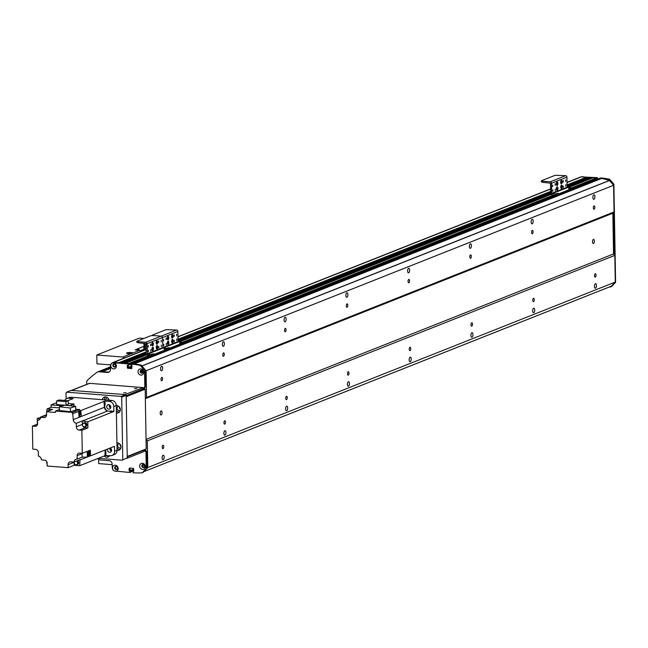 <?xml version="1.0" encoding="UTF-8"?>
<svg xmlns="http://www.w3.org/2000/svg" width="648" height="648" viewBox="0 0 648 648"><rect width="100%" height="100%" fill="white"/><g stroke="black" fill="none" stroke-linecap="round" stroke-linejoin="round"><path stroke-width="0.97" d="M567.024 182.372L580.6 176.985A2.074 1.823 68.4 0 1 581.329 176.872L586.278 177.26L586.44 178.127A1.49 1.304 -111.6 0 0 586.302 178.403M588.619 177.503L590.603 177.601L590.774 178.459A1.49 1.304 -111.6 0 0 590.628 178.743M592.944 177.844L596.322 178.046L596.549 179.399L572.605 188.876L596.476 179.407M599.505 178.394L601.636 178.459A96.787 84.88 68.4 0 1 609.371 180.46L613.591 185.288L614.053 211.961L612.846 213.216L613.551 253.943L614.814 255.393L615.284 282.066L611.25 286.238L143.791 471.679M595.488 288.214A2.284 1.004 -85.5 0 1 595.269 288.247A2.284 1.004 -85.5 0 1 594.443 285.889A2.284 1.004 -85.5 0 1 595.625 283.694A2.284 1.004 -85.5 0 1 596.468 285.809A2.284 1.004 -85.5 0 1 595.488 288.214M593.933 199.301A2.284 1.004 -85.5 0 1 593.722 199.333A2.284 1.004 -85.5 0 1 592.896 196.984A2.284 1.004 -85.5 0 1 594.078 194.789A2.284 1.004 -85.5 0 1 594.913 196.895A2.284 1.004 -85.5 0 1 593.933 199.301M533.733 312.709A2.284 1.004 -85.5 0 1 533.515 312.749A2.284 1.004 -85.5 0 1 532.688 310.392A2.284 1.004 -85.5 0 1 533.871 308.197A2.284 1.004 -85.5 0 1 534.713 310.303A2.284 1.004 -85.5 0 1 533.733 312.709M532.178 223.803A2.284 1.004 -85.5 0 1 531.959 223.835A2.284 1.004 -85.5 0 1 531.133 221.478A2.284 1.004 -85.5 0 1 532.316 219.283A2.284 1.004 -85.5 0 1 533.158 221.397A2.284 1.004 -85.5 0 1 532.178 223.803M471.971 337.211A2.284 1.004 -85.5 0 1 471.76 337.244A2.284 1.004 -85.5 0 1 470.934 334.894A2.284 1.004 -85.5 0 1 472.109 332.691A2.284 1.004 -85.5 0 1 472.951 334.805A2.284 1.004 -85.5 0 1 471.971 337.211M470.424 248.297A2.284 1.004 -85.5 0 1 470.205 248.33A2.284 1.004 -85.5 0 1 469.379 245.981A2.284 1.004 -85.5 0 1 470.561 243.786A2.284 1.004 -85.5 0 1 471.404 245.892A2.284 1.004 -85.5 0 1 470.424 248.297M410.216 361.706A2.284 1.004 -85.5 0 1 409.998 361.746A2.284 1.004 -85.5 0 1 409.171 359.389A2.284 1.004 -85.5 0 1 410.354 357.194A2.284 1.004 -85.5 0 1 411.197 359.308A2.284 1.004 -85.5 0 1 410.216 361.706M408.661 272.8A2.284 1.004 -85.5 0 1 408.451 272.832A2.284 1.004 -85.5 0 1 407.624 270.483A2.284 1.004 -85.5 0 1 408.807 268.28A2.284 1.004 -85.5 0 1 409.641 270.394A2.284 1.004 -85.5 0 1 408.661 272.8M348.462 386.208A2.284 1.004 -85.5 0 1 348.243 386.24A2.284 1.004 -85.5 0 1 347.417 383.891A2.284 1.004 -85.5 0 1 348.6 381.696A2.284 1.004 -85.5 0 1 349.442 383.802A2.284 1.004 -85.5 0 1 348.462 386.208M346.907 297.294A2.284 1.004 -85.5 0 1 346.688 297.335A2.284 1.004 -85.5 0 1 345.862 294.978A2.284 1.004 -85.5 0 1 347.045 292.783A2.284 1.004 -85.5 0 1 347.887 294.897A2.284 1.004 -85.5 0 1 346.907 297.294M286.7 410.711A2.284 1.004 -85.5 0 1 286.489 410.743A2.284 1.004 -85.5 0 1 285.663 408.386A2.284 1.004 -85.5 0 1 286.837 406.191A2.284 1.004 -85.5 0 1 287.68 408.305A2.284 1.004 -85.5 0 1 286.7 410.711M285.152 321.797A2.284 1.004 -85.5 0 1 284.934 321.829A2.284 1.004 -85.5 0 1 284.108 319.48A2.284 1.004 -85.5 0 1 285.29 317.285A2.284 1.004 -85.5 0 1 286.132 319.391A2.284 1.004 -85.5 0 1 285.152 321.797M224.945 435.205A2.284 1.004 -85.5 0 1 224.726 435.245A2.284 1.004 -85.5 0 1 223.9 432.888A2.284 1.004 -85.5 0 1 225.083 430.693A2.284 1.004 -85.5 0 1 225.925 432.807A2.284 1.004 -85.5 0 1 224.945 435.205M223.39 346.299A2.284 1.004 -85.5 0 1 223.179 346.332A2.284 1.004 -85.5 0 1 222.353 343.975A2.284 1.004 -85.5 0 1 223.536 341.78A2.284 1.004 -85.5 0 1 224.37 343.894A2.284 1.004 -85.5 0 1 223.39 346.299M142.098 465.402L142.382 465.799A1.175 1.029 -111.6 0 0 143.864 467.062A1.175 1.029 -111.6 0 0 143.329 464.81L142.997 464.527M161.636 370.794A2.284 1.004 -85.5 0 1 161.417 370.834A2.284 1.004 -85.5 0 1 160.591 368.477A2.284 1.004 -85.5 0 1 161.773 366.282A2.284 1.004 -85.5 0 1 162.616 368.388A2.284 1.004 -85.5 0 1 161.636 370.794M163.191 459.707A2.284 1.004 -85.5 0 1 162.972 459.74A2.284 1.004 -85.5 0 1 162.146 457.391A2.284 1.004 -85.5 0 1 163.328 455.196A2.284 1.004 -85.5 0 1 164.171 457.302A2.284 1.004 -85.5 0 1 163.191 459.707M141.361 373.037L141.718 372.77A1.175 1.029 -111.6 0 0 142.738 371.247A1.175 1.029 -111.6 0 0 140.738 371.636L140.462 371.993M613.591 185.288L146.092 370.745L146.553 397.418L145.338 398.682L146.051 439.401L613.551 253.943M614.053 211.961L146.553 397.418M594.054 205.91A1.701 0.753 -85.5 0 1 594.216 205.886A1.701 0.753 -85.5 0 1 594.832 207.635A1.701 0.753 -85.5 0 1 593.949 209.272A1.701 0.753 -85.5 0 1 593.325 207.7A1.701 0.753 -85.5 0 1 594.054 205.91M532.292 230.413A1.701 0.753 -85.5 0 1 532.454 230.388A1.701 0.753 -85.5 0 1 533.069 232.138A1.701 0.753 -85.5 0 1 532.194 233.774A1.701 0.753 -85.5 0 1 531.562 232.203A1.701 0.753 -85.5 0 1 532.292 230.413M470.537 254.907A1.701 0.753 -85.5 0 1 470.699 254.883A1.701 0.753 -85.5 0 1 471.315 256.64A1.701 0.753 -85.5 0 1 470.432 258.277A1.701 0.753 -85.5 0 1 469.808 256.705A1.701 0.753 -85.5 0 1 470.537 254.907M408.783 279.41A1.701 0.753 -85.5 0 1 408.945 279.385A1.701 0.753 -85.5 0 1 409.56 281.135A1.701 0.753 -85.5 0 1 408.677 282.771A1.701 0.753 -85.5 0 1 408.054 281.2A1.701 0.753 -85.5 0 1 408.783 279.41M347.02 303.912A1.701 0.753 -85.5 0 1 347.182 303.88A1.701 0.753 -85.5 0 1 347.798 305.637A1.701 0.753 -85.5 0 1 346.923 307.274A1.701 0.753 -85.5 0 1 346.291 305.702A1.701 0.753 -85.5 0 1 347.02 303.912M285.266 328.406A1.701 0.753 -85.5 0 1 285.428 328.382A1.701 0.753 -85.5 0 1 286.043 330.132A1.701 0.753 -85.5 0 1 285.161 331.768A1.701 0.753 -85.5 0 1 284.537 330.197A1.701 0.753 -85.5 0 1 285.266 328.406M223.511 352.909A1.701 0.753 -85.5 0 1 223.673 352.885A1.701 0.753 -85.5 0 1 224.289 354.634A1.701 0.753 -85.5 0 1 223.406 356.27A1.701 0.753 -85.5 0 1 222.782 354.699A1.701 0.753 -85.5 0 1 223.511 352.909M161.749 377.403A1.701 0.753 -85.5 0 1 161.911 377.379A1.701 0.753 -85.5 0 1 162.527 379.137A1.701 0.753 -85.5 0 1 161.652 380.773A1.701 0.753 -85.5 0 1 161.02 379.202A1.701 0.753 -85.5 0 1 161.749 377.403M612.846 213.216L145.338 398.682M161.101 410.881A2.074 0.915 -85.5 0 1 161.295 410.848A2.074 0.915 -85.5 0 1 162.049 412.987A2.074 0.915 -85.5 0 1 160.979 414.979A2.074 0.915 -85.5 0 1 160.21 413.068A2.074 0.915 -85.5 0 1 161.101 410.881M593.398 239.387A2.074 0.915 -85.5 0 1 593.6 239.355A2.074 0.915 -85.5 0 1 594.346 241.493A2.074 0.915 -85.5 0 1 593.276 243.486A2.074 0.915 -85.5 0 1 592.515 241.566A2.074 0.915 -85.5 0 1 593.398 239.387M146.051 439.401L147.315 440.859L147.776 467.524L143.751 471.695M614.814 255.393L147.315 440.859M615.284 282.066L147.776 467.524M595.237 273.78A1.701 0.753 -85.5 0 1 595.399 273.756A1.701 0.753 -85.5 0 1 596.014 275.513A1.701 0.753 -85.5 0 1 595.131 277.15A1.701 0.753 -85.5 0 1 594.508 275.57A1.701 0.753 -85.5 0 1 595.237 273.78M533.482 298.283A1.701 0.753 -85.5 0 1 533.644 298.258A1.701 0.753 -85.5 0 1 534.26 300.008A1.701 0.753 -85.5 0 1 533.377 301.644A1.701 0.753 -85.5 0 1 532.753 300.073A1.701 0.753 -85.5 0 1 533.482 298.283M471.72 322.785A1.701 0.753 -85.5 0 1 471.882 322.753A1.701 0.753 -85.5 0 1 472.497 324.51A1.701 0.753 -85.5 0 1 471.623 326.147A1.701 0.753 -85.5 0 1 470.991 324.575A1.701 0.753 -85.5 0 1 471.72 322.785M409.965 347.279A1.701 0.753 -85.5 0 1 410.127 347.255A1.701 0.753 -85.5 0 1 410.743 349.005A1.701 0.753 -85.5 0 1 409.86 350.641A1.701 0.753 -85.5 0 1 409.236 349.07A1.701 0.753 -85.5 0 1 409.965 347.279M348.211 371.782A1.701 0.753 -85.5 0 1 348.373 371.758A1.701 0.753 -85.5 0 1 348.989 373.507A1.701 0.753 -85.5 0 1 348.106 375.143A1.701 0.753 -85.5 0 1 347.482 373.572A1.701 0.753 -85.5 0 1 348.211 371.782M286.448 396.276A1.701 0.753 -85.5 0 1 286.61 396.252A1.701 0.753 -85.5 0 1 287.226 398.01A1.701 0.753 -85.5 0 1 286.351 399.646A1.701 0.753 -85.5 0 1 285.719 398.066A1.701 0.753 -85.5 0 1 286.448 396.276M224.694 420.779A1.701 0.753 -85.5 0 1 224.856 420.755A1.701 0.753 -85.5 0 1 225.472 422.504A1.701 0.753 -85.5 0 1 224.589 424.14A1.701 0.753 -85.5 0 1 223.965 422.569A1.701 0.753 -85.5 0 1 224.694 420.779M162.94 445.281A1.701 0.753 -85.5 0 1 163.102 445.249A1.701 0.753 -85.5 0 1 163.717 447.007A1.701 0.753 -85.5 0 1 162.834 448.643A1.701 0.753 -85.5 0 1 162.211 447.071A1.701 0.753 -85.5 0 1 162.94 445.281M116.583 466.641L116.348 466.779A1.175 1.029 -111.6 0 0 115.328 468.302A1.175 1.029 -111.6 0 0 117.337 467.913L117.409 467.735M133.755 469.322L130.264 470.707L130.029 468.075L130.078 470.489L131.009 470.966L131.026 471.785L129.794 472.465L114.121 470.934A3.143 2.762 68.4 0 1 113.343 465.944A3.143 2.762 68.4 0 1 117.855 467.103A3.143 2.762 68.4 0 1 115.83 471.38M141.872 365.918L146.092 370.745M134.112 363.917L601.636 178.459L134.112 363.917L132.103 363.787L134.744 363.965A96.787 84.88 68.4 0 1 140.835 365.002A1.094 0.956 68.4 0 1 141.41 365.351L145.46 370.016L145.735 385.827L144.812 386.2A2.074 1.823 68.4 0 1 143.216 388.095M144.812 386.2L144.536 370.389L140.486 365.723A1.094 0.956 -111.6 0 0 139.903 365.367A96.787 84.88 -111.6 0 0 133.82 364.33L130.993 364.451L131.009 365.261L131.949 365.747L131.69 368.574L127.664 368.258L127.348 367.894L128.28 367.529L128.239 365.18L128.466 367.538L131.989 368.064M125.501 363.261L128.822 363.504L129.155 364.678L127.737 365.213M121.176 362.921L123.29 363.277M112.501 362.848A2.074 1.823 68.4 0 1 113.829 362.337L118.965 362.937M115.668 365.845L115.547 365.61A1.175 1.029 -111.6 0 0 114.064 364.346A1.175 1.029 -111.6 0 0 114.599 366.598L114.971 366.922A1.555 1.361 -111.6 0 1 113.821 364.038M168.059 339.811A1.725 0.761 -85.5 0 1 167.897 339.836A1.725 0.761 -85.5 0 1 167.273 338.054A1.725 0.761 -85.5 0 1 168.164 336.385A1.725 0.761 -85.5 0 1 168.804 337.989A1.725 0.761 -85.5 0 1 168.059 339.811M167.435 339.382A1.725 0.761 94.5 0 0 167.638 336.766M172.384 338.094A1.725 0.761 -85.5 0 1 172.222 338.118A1.725 0.761 -85.5 0 1 171.59 336.336A1.725 0.761 -85.5 0 1 172.489 334.676A1.725 0.761 -85.5 0 1 173.121 336.272A1.725 0.761 -85.5 0 1 172.384 338.094M171.761 337.665A1.725 0.761 94.5 0 0 171.963 335.048M172.465 342.841A1.725 0.761 -85.5 0 1 172.303 342.873A1.725 0.761 -85.5 0 1 171.671 341.091A1.725 0.761 -85.5 0 1 172.571 339.422A1.725 0.761 -85.5 0 1 173.21 341.026A1.725 0.761 -85.5 0 1 172.465 342.841M171.842 342.419A1.725 0.761 94.5 0 0 172.044 339.803M168.14 344.558A1.725 0.761 -85.5 0 1 167.978 344.582A1.725 0.761 -85.5 0 1 167.354 342.8A1.725 0.761 -85.5 0 1 168.245 341.14A1.725 0.761 -85.5 0 1 168.885 342.735A1.725 0.761 -85.5 0 1 168.14 344.558M167.516 344.137A1.725 0.761 94.5 0 0 167.719 341.512M174.191 334.83L174.142 336.506L174.191 334.83M166.261 343.44L166.204 345.125L166.261 343.44M176.669 334.19L176.612 335.867L176.669 334.19M163.782 344.08L163.733 345.765L163.782 344.08M163.701 339.333L163.644 341.01L163.701 339.333M176.75 338.936L176.702 340.621L176.75 338.936M166.163 338.013L166.115 339.698L166.163 338.013M174.288 340.257L174.231 341.942L174.288 340.257M168.099 349.507L183.319 343.513M137.084 342.241L138.016 342.76L137.992 341.674L137.068 341.156L150.652 335.769L153.43 335.543L152.507 335.032L166.091 329.646L176.604 330.026A1.385 1.215 68.4 0 1 177.868 331.476L178.038 341.593L183.522 342.598L183.327 343.861M169.736 349.256L169.719 348.17L183.303 342.776M169.719 348.17L166.933 348.389L168.083 348.721L167.881 349.637M137.992 341.674L145.727 342.274L161.166 336.15L153.43 335.543L161.166 336.15A1.385 1.215 68.4 0 1 162.421 337.6L162.915 348.081L166.933 348.389L162.915 348.081L178.354 341.95M179.52 343.108L181.772 342.8L179.52 343.108M167.168 348.008L169.42 347.701L167.168 348.008M104.247 404.927L105.17 404.563A318.022 278.907 -111.6 0 0 104.846 401.055L103.931 401.428A318.022 278.907 -111.6 0 1 104.441 407.268A3.799 3.337 68.4 0 0 107.665 410.978A318.022 278.907 -111.6 0 1 112.963 411.845L87.796 421.824L87.901 427.915L81.883 430.304L79.161 430.086A3.11 2.73 -111.6 0 1 76.326 426.821L76.262 423.314L82.288 420.925A3.799 3.337 -111.6 0 0 82.499 420.965A318.022 278.907 68.4 0 1 87.796 421.824M67.805 400.691L73.111 398.585L68.575 398.228A4.836 4.244 68.4 0 0 66.874 398.488A4.836 4.244 68.4 0 0 64.792 400.456M104.846 401.055L109.391 401.412A4.836 4.244 68.4 0 1 113.805 406.499L116.276 405.518L117.053 450.311A4.836 4.244 -111.6 0 1 114.51 454.475L112.039 455.455A4.836 4.244 68.4 0 0 114.583 451.291L114.493 446.31L90.412 455.868L90.38 454.054A2.624 2.3 -111.6 0 0 90.347 452.32L90.315 450.125L88.152 450.984L88.25 456.727L87.326 457.099A318.022 278.907 68.4 0 1 82.134 457.14L77.193 459.1A318.022 278.907 68.4 0 1 77.104 459.092A3.799 3.337 -111.6 0 0 75.994 459.302A3.799 3.337 -111.6 0 0 74.018 462.089L80.036 459.699A3.799 3.337 -111.6 0 0 80.02 459.926A318.022 278.907 68.4 0 1 79.712 465.701L74.164 465.272L68.145 467.662L68.089 464.673A3.11 2.73 -111.6 0 1 70.818 461.838L74.018 462.089M112.039 455.455A4.836 4.244 68.4 0 1 110.338 455.706L104.879 455.722A318.022 278.907 -111.6 0 0 105.187 450.012M110.111 411.188A4.495 3.945 68.4 0 1 109.642 411.286M107.438 410.937A4.495 3.945 68.4 0 1 105.17 404.563M113.805 406.499L113.886 411.48A318.022 278.907 -111.6 0 0 110.711 410.954L109.796 411.31M108.799 409.147A2.284 2.001 -111.6 0 0 110.614 406.166A2.284 2.001 -111.6 0 0 106.766 407.203A2.284 2.001 -111.6 0 0 108.799 409.147M116.276 405.518A4.836 4.244 -111.6 0 0 111.861 400.432L71.045 397.248A4.836 4.244 -111.6 0 0 69.344 397.508L66.874 398.488M103.931 401.428L80.773 410.613L79.704 410.532M45.862 416.786L43.861 417.579A3.11 2.73 -111.6 0 0 46.591 414.744L46.543 411.755L52.561 409.366L47.012 408.937L51.289 407.236L59.405 407.867M46.543 411.755L55.509 412.452L55.485 411.099L59.438 409.528M79.421 411.01A2.624 2.3 68.4 0 1 78.967 415.441M79.178 415.352A2.624 2.3 -111.6 0 0 79.712 410.873M79.032 416.194L81.275 416.372A318.022 278.907 68.4 0 0 80.773 410.613M78.951 415.222A2.422 2.122 -111.6 0 0 79.218 411.091M78.619 411.585A2.422 2.122 68.4 0 1 78.926 414.963M79.056 416.462L80.66 416.591A318.022 278.907 -111.6 0 1 80.66 416.615L81.275 416.372M80.66 416.591L79.113 417.199A318.022 278.907 -111.6 0 0 78.611 411.472L72.455 413.772L78.611 411.472M72.738 413.797A318.022 278.907 68.4 0 1 73.256 419.637A3.799 3.337 -111.6 0 0 76.262 423.314M113.886 411.48L112.963 411.853M77.193 459.1L77.136 455.617A2.762 2.422 -111.6 0 1 79.566 453.098L82.28 453.308L81.883 430.304M82.28 453.308L87.221 451.348L87.326 457.099M88.638 450.789A2.624 2.3 68.4 0 1 88.233 455.714M90.347 452.32A2.624 2.3 -111.6 0 0 88.946 450.668M88.962 455.512A2.624 2.3 -111.6 0 0 90.38 454.054M90.412 455.868A318.022 278.907 68.4 0 1 88.233 455.9M104.879 455.722L79.712 465.701M40.532 418A318.022 278.907 -111.6 0 0 38.167 418.033L37.244 418.406L37.341 424.148L32.4 426.109L32.805 449.121L35.527 449.331A3.11 2.73 -111.6 0 1 38.362 452.604L38.418 456.111A3.799 3.337 -111.6 0 1 41.431 459.78A318.022 278.907 68.4 0 0 41.44 459.886L44.607 460.137A2.762 2.422 -111.6 0 1 47.126 463.045L47.174 466.025L68.145 467.662M47.134 463.685L46.883 463.66A318.022 278.907 68.4 0 1 46.68 461.498M46.591 414.696L40.33 417.174L40.346 418.009M40.33 417.174A318.022 278.907 68.4 0 1 41.083 417.166M37.244 418.406A318.022 278.907 68.4 0 1 40.411 418.365M39.698 419.442L37.487 420.325A318.022 278.907 68.4 0 1 37.584 420.325A3.799 3.337 -111.6 0 0 38.686 420.115A3.799 3.337 -111.6 0 0 40.67 417.328L46.591 414.979M46.859 411.634A318.022 278.907 68.4 0 1 47.012 408.937M48.989 410.265A2.074 1.823 68.4 0 1 50.325 410.257M37.487 420.325L37.552 423.8A2.762 2.422 -111.6 0 1 35.122 426.319L32.4 426.109M75.735 409.228L79.688 409.536L72.43 412.42L72.455 413.772M72.43 412.42L55.485 411.099M43.861 417.579L40.67 417.328M78.319 411.448L79.712 410.897L79.688 409.536M59.454 410.524L70.397 411.715L75.743 410.095L75.678 406.369L70.332 407.989L59.389 406.79L59.454 410.524M70.397 411.715L70.332 407.989M59.389 406.79L64.735 405.17L75.678 406.369M82.288 420.925L82.345 424.432L76.326 426.821M87.901 427.915L85.18 427.704A3.11 2.73 68.4 0 1 82.806 426.092M82.434 425.145A3.11 2.73 68.4 0 1 82.345 424.432M84.264 422.747A2.074 1.823 68.4 0 1 85.868 426.57A2.074 1.823 68.4 0 1 85.795 426.603M83.876 422.942A2.074 1.823 68.4 0 1 86.638 424.035A2.074 1.823 68.4 0 1 85.374 426.724M85.593 426.643A2.041 1.79 -111.6 0 0 86.775 424.845A2.041 1.79 -111.6 0 0 84.094 422.861M85.115 426.643A1.904 1.669 -111.6 0 0 86.435 424.926A1.904 1.669 -111.6 0 0 84.029 423.023L83.414 423.274A1.904 1.669 68.4 0 1 84.815 426.805A1.904 1.669 68.4 0 1 83.414 423.274A2.041 1.79 68.4 0 1 86.557 424.934A2.041 1.79 68.4 0 1 84.831 426.797M77.136 455.617L82.077 453.657A2.762 2.422 68.4 0 1 82.094 453.292M82.077 453.657L82.134 457.14M74.164 465.272L74.115 462.283A3.11 2.73 68.4 0 1 74.115 462.048M77.598 460.663A2.074 1.823 68.4 0 1 77.582 464.43M77.444 460.728A2.074 1.823 68.4 0 1 77.161 464.559M77.379 464.47A2.041 1.79 -111.6 0 0 77.404 460.744M77.193 460.825A2.041 1.79 68.4 0 1 76.626 464.632A1.904 1.669 68.4 0 1 74.358 461.951M76.901 464.478A1.904 1.669 -111.6 0 0 77.023 460.89M76.407 461.141A1.904 1.669 68.4 0 1 76.61 464.632L77.225 464.389M48.6 410.459A2.074 1.823 68.4 0 1 50.171 410.314M50.131 410.33A2.041 1.79 -111.6 0 0 48.819 410.378M47.409 411.415A1.904 1.669 68.4 0 1 48.146 410.791A2.041 1.79 68.4 0 1 49.912 410.419M49.718 410.492A1.904 1.669 -111.6 0 0 48.462 410.702M48.762 410.54L48.146 410.791A1.904 1.669 68.4 0 1 49.102 410.743M74.002 406.183L73.969 403.979L68.307 403.542M73.969 403.979L69.628 405.705M62.613 405.818L51.046 404.919L51.087 407.325M56.643 402.692L51.046 404.919M66.015 405.3L65.95 401.639L56.619 400.91L58.919 399.994L68.251 400.723L68.315 404.393L65.651 405.275M64.662 405.194L56.676 404.571L56.619 400.91M68.251 400.723L65.95 401.639M111.375 451.194A2.284 2.001 68.4 0 1 110.103 448.06M110.622 408.005A2.284 2.001 68.4 0 1 109.366 404.83M105.794 455.35A318.022 278.907 -111.6 0 0 105.997 451.891A4.495 3.945 68.4 0 1 105.494 449.89M107.633 449.04A2.284 2.001 -111.6 0 0 110.354 452.223A2.284 2.001 -111.6 0 0 110.152 448.035M105.997 451.891L105.073 452.255M88.314 455.495A2.422 2.122 -111.6 0 0 88.379 450.895M88.16 451.535A2.422 2.122 68.4 0 1 88.233 455.552M142.844 346.712L135.213 349.839L142.844 346.712M140.665 351.508A1.385 1.215 -111.6 0 0 139.45 350.406L135.213 349.839L140.689 350.503L143.913 349.272L143.929 343.934A1.45 1.272 68.4 0 1 144.099 343.229M143.994 347.393L143.313 347.174L143.986 346.939M139.142 349.361L137.141 349.628L139.142 349.361M140.705 351.491L140.689 350.503M143.775 349.28L143.791 350.268M145.994 343.756L144.917 343.877L145.006 349.037A1.45 1.272 68.4 0 1 144.755 349.888M128.255 353.638L131.204 353.589M98.626 459.319L98.698 463.595L112.209 464.648M127.186 353.476A3.11 0.591 179 0 1 132.338 353.411M132.508 353.354L131.56 353.541A3.11 0.591 179 0 1 128.32 353.646A3.11 0.591 179 0 1 126.611 353.152A3.11 0.591 179 0 1 129.697 352.504A3.11 0.591 179 0 1 132.832 353.039L139.45 350.406M123.987 358.125A1.385 1.215 -111.6 0 0 122.78 357.024L96.803 354.999L96.957 363.828L110.614 364.889M143.905 338.442L139.417 338.094L96.803 354.999M131.179 364.152L132.006 363.852M143.718 387.982L144.642 387.617A2.074 1.823 -111.6 0 0 145.735 385.827M144.293 450.109L145.006 450.166L144.302 450.441M133.739 471.355L132.864 471.55L133.196 472.732L135.716 472.927A96.787 84.88 -111.6 0 0 141.782 472.838A1.094 0.956 -111.6 0 0 142.349 472.57L146.246 468.528L145.97 452.709L146.894 452.345A2.074 1.823 -111.6 0 0 145.006 450.166M146.894 452.345L147.169 468.156L143.281 472.206A1.094 0.956 68.4 0 1 142.706 472.465M130.264 470.707L129.341 471.072L130.264 470.707M133.763 469.873L130.823 470.748L133.755 469.581M130.094 472.149L130.086 471.331L131.009 470.966L131.026 471.785L133.78 470.691M113.538 362.742L114.445 362.386A3.459 3.029 68.4 0 0 113.23 362.564L112.242 362.961L113.935 362.783A3.143 2.762 68.4 0 1 113.627 368.89A3.143 2.762 68.4 0 1 112.242 362.961A3.459 3.029 -111.6 0 0 110.484 365.901L110.549 369.295A3.459 3.029 68.4 0 1 108.726 372.268A3.459 3.029 68.4 0 1 107.511 372.446L98.788 371.774A3.459 3.029 -111.6 0 0 97.573 371.952L98.496 371.579A3.459 3.029 68.4 0 1 99.711 371.401L108.443 372.082A3.459 3.029 -111.6 0 0 109.172 372.041M114.445 362.386L128.822 363.504L127.899 363.868L128.215 364.233L129.138 363.868L128.822 363.504L149.194 355.42M150.223 355.501L129.138 363.868L129.155 364.678L151.98 355.622M128.28 367.529L131.989 368.153M141.102 370.235A1.555 1.361 -111.6 0 0 142.244 373.11M115.611 466.528A1.555 1.361 -111.6 0 0 116.753 469.403M142.746 464.567A1.555 1.361 -111.6 0 0 143.888 467.451M127.899 363.868L113.935 362.783M133.747 469.031L129.341 471.072M133.601 471.404L133.431 468.342L129.819 468.059M128.231 365.051L128.215 364.233M127.348 367.894L127.308 365.383M97.573 371.952A3.459 3.029 -111.6 0 0 96.957 372.292A138.267 121.265 -111.6 0 0 87.658 380.052A3.459 3.029 -111.6 0 0 86.686 382.482L86.719 384.369M97.751 458.549A138.267 121.265 -111.6 0 0 98.472 459.197A3.459 3.029 -111.6 0 0 100.327 459.999L109.05 460.679A3.459 3.029 68.4 0 1 112.201 464.316L112.266 467.71A3.459 3.029 -111.6 0 0 114.121 470.934M129.146 470.853L129.106 468.342M144.302 450.563A2.074 1.823 68.4 0 1 145.97 452.709M140.908 375.087A3.143 2.762 68.4 0 1 138.388 370.259A3.143 2.762 68.4 0 1 143.265 370.64A3.143 2.762 68.4 0 1 140.908 375.087M142.56 469.427A3.143 2.762 68.4 0 1 140.041 464.6A3.143 2.762 68.4 0 1 144.909 464.981A3.143 2.762 68.4 0 1 142.56 469.427M144.536 370.389L145.46 370.016M146.246 468.528L147.169 468.156M143.24 467.581A1.555 1.361 -111.6 0 0 144.48 465.556A1.555 1.361 -111.6 0 0 141.855 466.26A1.555 1.361 -111.6 0 0 143.24 467.581M116.097 469.533A1.555 1.361 -111.6 0 0 117.337 467.508A1.555 1.361 -111.6 0 0 114.712 468.212A1.555 1.361 -111.6 0 0 116.097 469.533M114.307 367.052A1.555 1.361 -111.6 0 0 115.555 365.018A1.555 1.361 -111.6 0 0 112.922 365.723A1.555 1.361 -111.6 0 0 114.307 367.052M141.596 373.24A1.555 1.361 -111.6 0 0 142.835 371.215A1.555 1.361 -111.6 0 0 140.211 371.92A1.555 1.361 -111.6 0 0 141.596 373.24M133.82 364.33L134.744 363.965M597.569 178.038L597.577 178.856L596.654 179.221L596.638 178.403L597.569 178.038L597.254 177.674L596.322 178.046L596.638 178.403L572.306 188.058M581.313 176.872L597.254 177.674M571.431 187.92L596.322 178.046L581.945 176.92L582.86 176.564M596.606 179.358L597.577 178.856M600.655 177.941L603.175 178.135L602.243 178.508L599.724 178.305L572.605 189.07L600.429 178.03M603.175 178.135A96.787 84.88 68.4 0 1 609.258 179.172A1.094 0.956 68.4 0 1 609.841 179.528L613.891 184.186L615.6 282.334L611.704 286.376A1.094 0.956 68.4 0 1 611.137 286.643M572.605 188.762L597.472 179.034M609.185 287.056A96.787 84.88 -111.6 0 0 610.214 287.007A1.094 0.956 -111.6 0 0 610.78 286.748L615.6 282.334M614.183 254.664L613.454 212.584M613.891 184.186L612.959 184.559L608.918 179.893A1.094 0.956 -111.6 0 0 608.334 179.537A96.787 84.88 -111.6 0 0 602.243 178.508M145.176 389.173L126.19 396.714L127.227 456.435L146.221 448.902L145.176 389.173L144.544 388.452L126.166 395.742L143.151 388.881M143.216 388.346L144.544 388.452M144.221 450.085L144.245 451.445L144.293 450.052L127.235 456.824L146.221 448.902M98.277 458.339L122.164 460.202L127.251 457.796L126.166 395.353L125.534 394.624L121.055 396.406L66.631 392.161L66.023 392.793L66.128 398.876M127.251 457.796L122.164 460.202M122.772 459.57L121.686 397.127L126.166 395.353M121.055 396.406L121.686 397.127M110.768 407.471A1.701 1.49 68.4 0 1 109.836 405.113M111.529 450.66A1.701 1.49 68.4 0 1 110.589 448.311M109.601 455.649A3.799 3.337 68.4 0 1 108.014 457.099A3.799 3.337 68.4 0 1 106.677 457.302A3.799 3.337 68.4 0 1 104.223 455.981M102.335 399.686A3.799 3.337 68.4 0 1 104.288 397.094A3.799 3.337 68.4 0 1 109.018 400.213M116.276 405.583A3.799 3.337 68.4 0 1 120.196 408.467A3.799 3.337 68.4 0 1 118.357 412.833A3.799 3.337 68.4 0 1 117.021 413.035A3.799 3.337 68.4 0 1 116.405 412.922M116.924 442.908A3.799 3.337 68.4 0 1 120.844 445.8A3.799 3.337 68.4 0 1 119.013 450.166A3.799 3.337 68.4 0 1 117.677 450.36A3.799 3.337 68.4 0 1 117.053 450.255M66.631 392.161L71.11 390.388L125.534 394.624M108.637 400.181A2.284 2.001 68.4 0 1 108.151 398.301M120.342 409.309A2.284 2.001 68.4 0 1 119.418 406.968M120.998 446.634A2.284 2.001 68.4 0 1 120.066 444.301M117.013 447.679A3.799 3.337 -111.6 0 0 119.831 449.501A3.799 3.337 -111.6 0 0 120.002 449.51M117.377 442.884A3.799 3.337 -111.6 0 0 116.932 443.426M119.281 443.548A2.284 2.001 -111.6 0 0 119.807 448.011A2.284 2.001 -111.6 0 0 120.941 447.719M116.357 410.346A3.799 3.337 -111.6 0 0 119.183 412.177A3.799 3.337 -111.6 0 0 119.353 412.185M116.721 405.559A3.799 3.337 -111.6 0 0 116.284 406.102M118.633 406.223A2.284 2.001 -111.6 0 0 119.159 410.678A2.284 2.001 -111.6 0 0 120.285 410.395M105.454 396.884A3.799 3.337 -111.6 0 0 104.466 399.856M107.366 397.548A2.284 2.001 -111.6 0 0 105.843 399.962M106.661 455.423A3.799 3.337 -111.6 0 0 108.84 456.443A3.799 3.337 -111.6 0 0 109.01 456.451M136.955 388.338L134.452 388.67L136.955 388.338M126.141 392.623L123.647 392.955L126.141 392.623M89.635 383.333L143.208 387.585L124.91 394.575L71.725 390.436L89.635 383.333A1.385 1.215 -111.6 0 0 89.149 383.405L71.474 390.42M71.24 390.509A1.385 1.215 68.4 0 1 71.725 390.436M144.245 451.445L126.951 458.298M152.62 345.935A1.725 0.761 -85.5 0 1 152.458 345.959A1.725 0.761 -85.5 0 1 151.826 344.177A1.725 0.761 -85.5 0 1 152.726 342.517A1.725 0.761 -85.5 0 1 153.365 344.112A1.725 0.761 -85.5 0 1 152.62 345.935M151.997 345.506A1.725 0.761 94.5 0 0 152.199 342.889M156.946 344.218A1.725 0.761 -85.5 0 1 156.784 344.242A1.725 0.761 -85.5 0 1 156.152 342.46A1.725 0.761 -85.5 0 1 157.051 340.799A1.725 0.761 -85.5 0 1 157.683 342.395A1.725 0.761 -85.5 0 1 156.946 344.218M156.314 343.788A1.725 0.761 94.5 0 0 156.524 341.172M157.027 348.972A1.725 0.761 -85.5 0 1 156.865 348.997A1.725 0.761 -85.5 0 1 156.233 347.215A1.725 0.761 -85.5 0 1 157.132 345.546A1.725 0.761 -85.5 0 1 157.764 347.15A1.725 0.761 -85.5 0 1 157.027 348.972M156.403 348.543A1.725 0.761 94.5 0 0 156.605 345.927M152.701 350.681A1.725 0.761 -85.5 0 1 152.539 350.714A1.725 0.761 -85.5 0 1 151.916 348.932A1.725 0.761 -85.5 0 1 152.807 347.263A1.725 0.761 -85.5 0 1 153.446 348.867A1.725 0.761 -85.5 0 1 152.701 350.681M152.078 350.26A1.725 0.761 94.5 0 0 152.28 347.644L152.256 347.684M158.752 340.953L158.703 342.63L158.752 340.953M150.822 349.564L150.765 351.248L150.822 349.564M161.231 340.313L161.174 341.99L161.231 340.313M148.343 350.204L148.295 351.888L148.343 350.204M148.262 345.457L148.206 347.142L148.262 345.457M161.312 345.06L161.263 346.745L161.312 345.06M150.725 344.137L150.676 345.821L150.725 344.137M158.849 346.38L158.792 348.065L158.849 346.38M154.297 355.379L154.281 354.294L151.494 354.513L151.519 355.598L154.297 355.379L167.881 349.993M151.519 355.598L147.493 355.29A1.45 1.272 68.4 0 1 146.173 353.759L145.994 343.651L138.016 342.76M154.281 354.294L167.864 348.899M176.604 330.026L161.166 336.15A1.385 1.215 68.4 0 1 162.421 337.6L162.915 348.081L147.477 354.205L151.494 354.513M164.082 349.231L166.325 348.932L164.082 349.231M151.729 354.132L153.981 353.824L151.729 354.132M145.727 342.274A1.385 1.215 68.4 0 1 146.983 343.724L147.477 354.205M151.891 343.732L152.353 343.545M151.818 344.469L152.361 344.258M151.818 344.388L152.369 344.169M151.924 349.612L152.385 349.426M557.126 185.466A1.725 0.761 -85.5 0 1 556.964 185.49A1.725 0.761 -85.5 0 1 556.34 183.708A1.725 0.761 -85.5 0 1 557.231 182.039A1.725 0.761 -85.5 0 1 557.871 183.643A1.725 0.761 -85.5 0 1 557.126 185.466M556.502 185.036A1.725 0.761 94.5 0 0 556.705 182.42M561.452 183.749A1.725 0.761 -85.5 0 1 561.29 183.773A1.725 0.761 -85.5 0 1 560.666 181.991A1.725 0.761 -85.5 0 1 561.557 180.33A1.725 0.761 -85.5 0 1 562.197 181.926A1.725 0.761 -85.5 0 1 561.452 183.749M560.828 183.319A1.725 0.761 94.5 0 0 561.03 180.703M561.533 188.495A1.725 0.761 -85.5 0 1 561.37 188.528A1.725 0.761 -85.5 0 1 560.747 186.746A1.725 0.761 -85.5 0 1 561.638 185.077A1.725 0.761 -85.5 0 1 562.278 186.681A1.725 0.761 -85.5 0 1 561.533 188.495M560.909 188.074A1.725 0.761 94.5 0 0 561.111 185.458M557.215 190.212A1.725 0.761 -85.5 0 1 557.045 190.237A1.725 0.761 -85.5 0 1 556.421 188.455A1.725 0.761 -85.5 0 1 557.321 186.794A1.725 0.761 -85.5 0 1 557.952 188.39A1.725 0.761 -85.5 0 1 557.215 190.212M556.583 189.791A1.725 0.761 94.5 0 0 556.794 187.167M563.258 180.484L563.209 182.161L563.258 180.484M555.328 189.095L555.279 190.779L555.328 189.095M565.736 179.844L565.688 181.521L565.736 179.844M552.849 189.734L552.801 191.419L552.849 189.734M552.768 184.988L552.72 186.665L552.768 184.988M565.817 184.591L565.769 186.276L565.817 184.591M555.231 183.668L555.182 185.352L555.231 183.668M563.355 185.911L563.306 187.596L563.355 185.911M558.803 194.91L558.787 193.825L556.008 194.044L556.025 195.129L558.803 194.91L572.387 189.167M541.59 181.772L542.522 182.282L542.506 181.197L541.574 180.687L555.158 175.3L565.672 175.681A1.385 1.215 68.4 0 1 566.935 177.131L567.113 187.248L572.589 188.252L572.395 189.516M556.025 195.129L552.007 194.821A1.45 1.272 68.4 0 1 550.679 193.29L550.508 183.182L542.522 182.282M558.787 193.825L572.37 188.43M542.506 181.197L550.233 181.804A1.385 1.215 68.4 0 1 551.497 183.254L551.675 193.371L556.008 194.044M568.588 188.762L570.839 188.455L568.588 188.762M556.235 193.663L558.487 193.355L556.235 193.663M556.397 183.263L556.867 183.076M556.324 184L556.867 183.789M556.332 183.911L556.875 183.7M556.43 189.143L556.891 188.957M144.075 465.126L142.382 465.799M141.637 372.778L142.609 372.422M140.478 371.984L142.673 371.11L140.535 371.944M142.625 371.021L140.681 371.79M142.552 370.915L140.738 371.636M143.921 464.997L142.325 465.637M143.459 464.819L142.106 465.361M143.654 464.867L142.171 465.458M129.916 472.449L130.945 472.011M557.28 195.145L183.538 343.416L557.199 195.153M152.774 355.614L131.301 364.136M609.371 180.46L141.896 365.909M609.46 180.525L141.961 365.982M115.579 366.209L114.599 366.598M115.514 366.363L114.745 366.663M131.965 366.906L129.333 367.951M131.965 366.711L129.211 367.805M131.965 366.647L129.211 367.732M131.957 366.452L129.082 367.586M131.949 366.161L128.466 367.538M131.949 365.869L128.272 367.327M556.778 195.161L183.538 343.221L556.818 195.161M152.264 355.631L129.106 364.816M556.486 195.153L183.53 343.108M554.737 195.032L183.238 342.403M553.708 194.951L182.363 342.266M593.082 177.787L568.183 187.669M179.075 342.006L551.148 194.408L179.115 342.014M146.651 354.885L125.574 363.253M590.774 178.459L567.672 187.628M551.003 194.238L178.605 341.974M146.497 354.707L125.064 363.212M590.806 178.346L551.983 193.736M550.954 194.157L178.386 341.958M146.44 354.626L124.853 363.196M590.798 177.819L551.675 193.371M550.743 193.703L147.161 353.84M146.237 354.173L123.719 363.107M590.603 177.601L567.105 186.924M550.687 193.428L178.038 341.269M146.181 353.905L123.104 363.058M588.749 177.455L567.089 186.049M550.67 192.561L178.022 340.394M146.156 353.03L121.249 362.912M586.44 178.127L567.081 185.806M550.662 192.318L178.014 340.151M146.156 352.787L120.739 362.872M586.472 178.014L567.081 185.701M550.662 192.221L178.014 340.046M146.156 352.69L120.52 362.856M586.464 177.479L567.073 185.174M550.654 191.687L178.006 339.52M146.148 352.156L119.394 362.767M586.278 177.26L567.073 184.883M550.646 191.395L177.998 339.228M172.149 341.545L171.679 341.731M146.14 351.864L118.778 362.718M581.329 176.872L567.024 182.55M550.606 189.062L177.957 336.895M146.1 349.531L113.829 362.337M611.307 286.197L143.807 471.655M146.983 343.724L177.868 331.476M109.391 401.412L111.861 400.432M71.045 397.248L68.575 398.228M73.256 419.637L104.441 407.268M82.499 420.965L107.665 410.978M114.583 451.291L117.053 450.311M80.02 459.926L87.156 457.099M88.25 456.662L90.25 455.876M37.584 420.325L39.633 419.507M35.122 426.319L36.904 425.615M85.18 427.704L79.161 430.086M74.115 462.283L68.089 464.673M144.917 343.877L145.346 343.707M146.084 348.608L145.006 349.037M122.78 357.024L131.56 353.541M130.013 472.376L130.718 472.092M128.183 365.189L128.968 364.873M142.349 472.57L143.281 472.206M140.486 365.723L141.41 365.351M139.903 365.367L140.835 365.002M127.664 368.258L128.596 367.894M107.511 372.446L108.443 372.082M98.788 371.774L99.711 371.401M108.694 372.09L109.553 371.75M102.433 371.612L110.533 368.404M101.979 371.579L110.525 368.186M100.189 371.442L110.508 367.343M98.78 371.49L110.5 366.841M609.258 179.172L608.334 179.537M609.841 179.528L608.918 179.893M611.704 286.376L610.78 286.748M125.85 394.988L125.842 394.502M143.135 387.642L143.159 389.002M550.233 181.804L565.672 175.681M551.497 183.254L566.935 177.131M132.103 363.787L152.685 355.622M128.118 365.229L152.312 355.631M125.542 363.245L146.642 354.877M568.142 187.661L593.009 177.803M121.208 362.912L146.156 353.014M178.022 340.37L550.67 192.545M567.089 186.025L588.676 177.463M113.1 362.443L146.092 349.353M177.957 336.717L550.606 188.884M143.783 471.687L611.25 286.238M183.522 342.598L183.538 343.683M84.815 426.805L85.439 426.562M88.736 455.382L88.233 455.585M142.05 472.781L142.973 472.408M98.682 371.515L110.5 366.825M599.603 178.33L600.534 177.957M611.404 286.578L610.481 286.951M143.208 387.585L143.232 388.938M168.083 348.721L168.099 349.807M136.866 342.428L136.85 341.342M572.589 188.252L572.613 189.338M541.372 181.958L541.355 180.865"/></g></svg>
